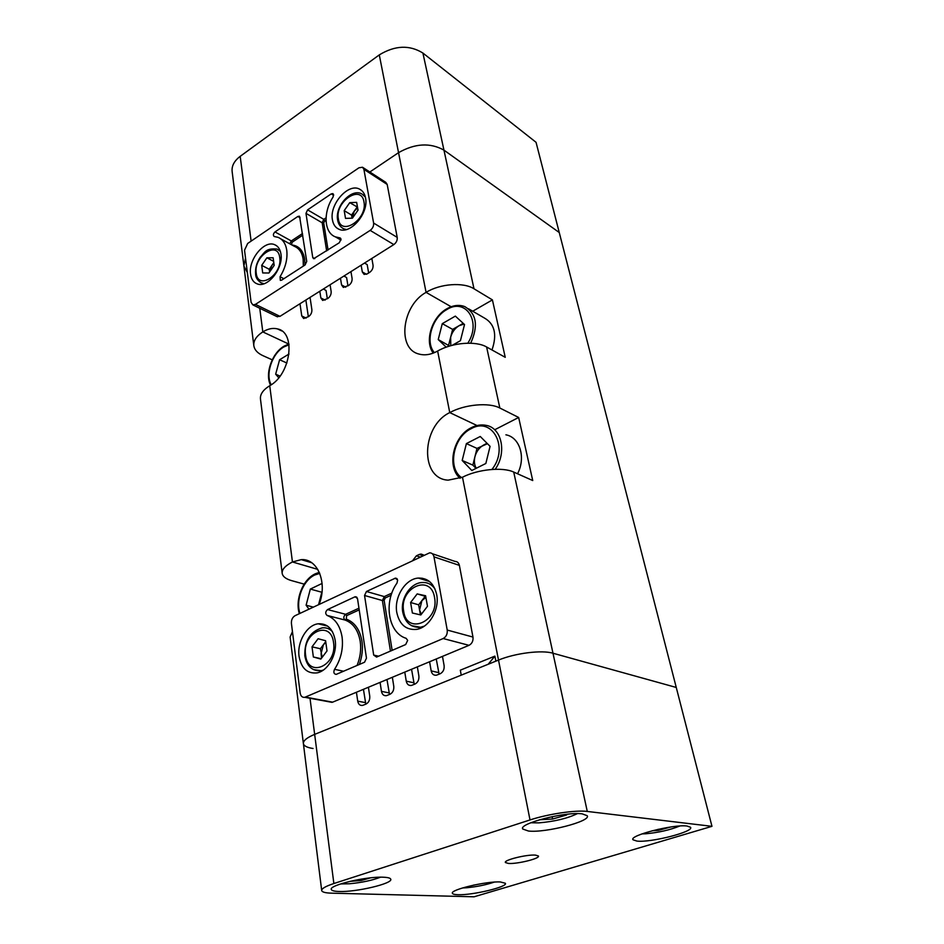 <?xml version="1.0" encoding="UTF-8"?>
<svg xmlns="http://www.w3.org/2000/svg" width="944" height="944" viewBox="0 0 944 944"><rect width="100%" height="100%" fill="white"/><g stroke="black" fill="none" stroke-linecap="round" stroke-linejoin="round"><path stroke-width="1.42" d="M463.209 323.344L459.126 325.68C454.914 328.264 452.082 332.123 450.642 337.256L450.784 345.693M491.989 349.976C497.311 334.388 494.668 323.674 484.06 317.821L468.566 308.818M446.193 347.156L438.228 339.557L442.288 323.65L455.35 316.11L464.519 324.547L460.436 340.678L452.235 345.303M449.58 346.035L438.228 339.557M448.636 345.138L452.636 329.385L442.288 323.65M464.023 324.087L459.126 325.68L452.636 329.385M278.751 377.765L275.66 374.19L279.601 359.747L289.017 354.024M280.038 376.113L275.66 374.19M286.893 363.039L279.601 359.747M487.045 443.291L483.871 444.895C479.41 447.362 476.437 451.315 474.926 456.743C473.912 461.144 474.348 464.991 476.248 468.271M517.548 473.77C526.115 457.521 519.802 437.225 505.901 434.818M490.078 446.347L485.841 463.48L471.811 470.49L462.182 460.471L466.395 443.597L480.26 436.482L490.078 446.347M476.012 468.389L472.85 465.109L462.182 460.471M472.85 465.109L477.003 448.4L466.395 443.597M487.458 443.704L477.003 448.4M321.491 595.747L319.096 604.396M308.983 609.14L306.104 605.234L310.34 589.08L322.093 583.439M313.302 607.11L306.104 605.234M318.576 604.644L321.81 592.242L310.34 589.08M488.19 664.257L494.88 656.127L460.318 670.181L461.227 675.149L314.659 734.373C306.776 737.665 303.024 740.78 303.413 743.719C303.024 740.78 306.776 737.665 314.659 734.373L498.515 660.08C515.271 653.118 541.797 649.814 552.983 653.224L676.258 687.456L559.249 232.519L443.951 150.131C430.204 142.485 415.065 143.323 398.545 152.657L369.847 171.997L398.545 152.657L379.287 54.894L240.189 156.338C234.124 160.964 231.445 166.144 232.177 171.867L243.812 265.264M253.783 345.315L243.894 265.96L245.534 258.16L243.894 265.96L247.328 272.486M477.027 425.543L449.757 412.599C464.684 404.362 489.027 402.191 499.836 408.02L486.608 346.991L505.241 357.316L492.414 299.897L473.994 288.781L443.951 150.131L559.249 232.519L536.05 142.308L422.912 53.053C409.531 44.746 394.993 45.359 379.287 54.894M566.943 814.271L566.707 814.979L552.594 819.026L539.543 819.758M566.565 814.318L566.707 814.979M552.11 816.643L552.594 819.026M266.892 257.795L273.135 257.771L274.185 265.382L268.934 273.005L262.703 272.946L261.7 265.358L266.892 257.795L273.63 261.346M273.807 262.633L269.229 269.276L269.606 272.037M269.229 269.276L261.7 265.358M273.89 263.258L271.813 265.524L269.677 271.931M396.799 612.538C399.477 624.574 406.038 630.191 416.481 629.4C429.06 627.772 439.751 609.482 436.694 594.673C434.039 583.451 427.951 577.917 418.416 578.07C405.413 578.731 393.884 597.186 396.799 612.538M419.537 628.586L418.64 627.453M299.059 656.304C301.289 668.34 307.26 673.863 316.983 672.883C328.016 671.054 337.456 654.109 335.155 640.138C332.89 628.751 327.249 623.3 318.222 623.795C306.894 624.94 296.912 641.944 299.059 656.304M390.45 651.089L382.391 600.526L364.549 595.487L373.682 655.065L376.562 657.071L405.684 644.54L407.666 640.386L406.121 638.309C388.114 632.928 383.335 601.918 396.976 583.109L397.648 580.147L395.477 578.117L366.449 591.487L384.267 596.584L391.854 593.103M357.092 597.576L354.767 596.915L327.568 609.564C325.291 611.677 325.125 613.635 327.061 615.429C335.144 618.544 340.147 625.754 342.082 637.047C343.451 648.634 340.937 659.396 334.53 669.32C333.279 672.329 333.846 674.028 336.206 674.382L364.537 662.24L366.473 658.169L357.528 598.744L355.416 596.738L356.631 597.08M447.22 630.049L433.98 556.854C433.367 554.211 431.927 552.865 429.638 552.83L295.059 615.689C292.463 617.27 291.248 619.83 291.413 623.382L300.168 693.061C300.77 696.212 302.304 697.628 304.794 697.309L443.161 638.533C446.241 636.811 447.586 633.99 447.22 630.049L472.968 637.058L459.386 565.373L433.98 556.854M305.419 697.109L332.654 702.159L469.003 645.33L443.161 638.533M472.968 637.058C473.357 640.905 472.035 643.666 469.003 645.33M332.654 702.159L329.432 701.876M432.281 553.715L455.055 561.42C457.321 561.468 458.76 562.789 459.386 565.373M364.549 595.487L366.449 591.487M354.767 596.915L355.416 596.738M430.842 584.737L432.21 584.265M636.917 841.08C650.758 842.85 694.808 831.57 690.477 827.239L687.102 826.047C673.851 823.97 628.444 835.605 633.046 839.794L636.917 841.08M457.911 894.7C472.319 895.396 508.108 886.841 505.394 883.277L500.414 881.967C486.455 881.047 449.545 889.85 452.436 893.343C452.801 894.145 454.63 894.605 457.911 894.7M339.049 891.49C356.207 892.257 393.27 883.478 390.745 879.171C390.332 878.073 387.984 877.424 383.689 877.236C367.063 876.185 328.654 885.212 331.32 889.472C331.733 890.664 334.306 891.337 339.049 891.49M528.451 831.027C545.443 833.115 591.723 821.15 587.168 815.699L582.2 813.858C565.916 811.368 517.996 823.711 522.775 829.033L528.451 831.027M508.462 863.441C517.206 864.185 540.405 858.45 538.41 855.996L535.543 855.122C526.976 854.285 503.341 860.114 505.406 862.533L508.462 863.441M587.274 811.439L711.965 826.33L474.065 896.8L331.545 893.166C325.503 892.989 322.223 892.151 321.703 890.629C321.444 888.67 325.503 886.31 333.869 883.525L530.009 819.947C547.992 813.988 575.899 809.869 587.274 811.439L552.983 653.224C541.797 649.814 515.271 653.118 498.515 660.08L495.871 661.154L494.88 656.127M499.836 408.02L518.657 417.472L532.735 480.543L513.725 472.071L552.983 653.224L676.258 687.456L711.965 826.33M332.441 219.917C333.267 224.542 335.415 227.646 338.908 229.215C350.177 235.091 369.033 213.191 365.54 197.98C364.726 193.721 362.756 190.794 359.64 189.178C348.324 182.629 329.161 204.518 332.441 219.917M250.573 274.161C251.328 279.377 253.629 282.645 257.488 283.991C267.813 288.073 283.542 268.143 280.946 254.042C280.167 249.157 278.02 246.018 274.492 244.614C264.096 240.012 248.154 259.883 250.573 274.161M326.659 250.951L322.175 222.784L305.974 213.356L312.747 257.511L313.609 258.727L339.309 242.75L340.996 239.151L340.159 237.959L335.391 236.861C324.028 232.661 322.966 212.388 333.008 197.131L333.61 194.7L332.878 193.603L331.238 193.886L307.602 209.863L323.78 219.338L326.058 217.816M300.168 217.84L297.82 216.483L274.987 231.929C273.194 233.758 272.922 235.28 274.173 236.507L277.984 237.333C282.763 239.28 285.678 243.564 286.752 250.195C287.743 258.88 285.513 267.718 280.061 276.734L280.333 280.392L281.701 280.12L305.077 264.957L306.741 261.417L299.567 216.341M373.612 223.055L363.9 169.342L362.52 167.241L358.968 167.784L247.682 243.458L244.531 250.207L251.092 302.375L252.909 304.924L255.435 304.381L370.166 230.395C372.703 228.448 373.859 226.005 373.612 223.055L397.212 237.392L387.182 184.434L363.9 169.342M255.435 304.381L279.979 316.346L393.825 244.59L370.166 230.395M397.212 237.392C397.471 240.295 396.35 242.691 393.825 244.59M279.979 316.346L276.781 316.523M362.862 167.466L385.789 182.357L387.182 184.434M305.974 213.356L307.602 209.863M297.82 216.483L299.342 216.2M305.868 300.027L308.346 316.736M323.332 289.017L326.034 290.445L327.344 298.776M343.911 276.049L346.59 277.524L347.982 285.89M364.514 263.069L367.181 264.58L368.644 272.993M422.098 578.188L422.287 579.274M486.608 346.991C475.918 340.642 452.105 342.566 437.638 351.05C431.066 354.661 424.859 355.664 419.006 354.059C396.704 348.867 402.002 305.419 426.074 292.369C440.128 283.648 463.41 281.961 473.994 288.781M292.451 631.583L290.115 637.023L303.354 743.329M321.68 890.381L303.413 743.719C304.003 746.02 307.225 747.613 313.066 748.498M304.18 584.124L291.637 580.643C286.032 579.038 282.893 576.678 282.209 573.563C281.701 569.621 285.112 565.751 292.439 561.963L269.736 385.718C262.963 389.943 259.883 394.45 260.497 399.265L282.15 573.043M513.725 472.071C502.798 466.82 477.876 469.274 462.489 477.216L448.14 480.154C419.573 478.832 421.402 425.992 449.757 412.599L437.638 351.05M299.98 303.744L301.761 315.957L303.661 318.517L308.629 316.559C310.965 314.812 312.039 312.511 311.874 309.644L310.045 297.395M361.139 265.193L362.307 271.943L364.089 274.397L367.216 273.89L369.694 272.344C372.172 270.491 373.281 268.12 373.045 265.217L371.853 258.444M340.465 278.22L341.563 284.946L343.38 287.436L348.773 285.395C351.192 283.589 352.289 281.241 352.077 278.35L350.944 271.612M319.815 291.236L320.842 297.926L322.695 300.44L327.875 298.434C330.247 296.664 331.332 294.339 331.143 291.472L330.081 284.769M423.738 555.225L420.965 554.045L419.242 554.47L416.398 555.815L412.858 560.335M429.591 661.756L431.172 670.889C431.939 674.099 433.709 675.538 436.47 675.196L440.187 673.745C443.161 672.128 444.459 669.402 444.105 665.555L442.476 656.387M404.775 672.104L406.25 681.155C406.994 684.365 408.717 685.792 411.419 685.45L415.018 684.034C417.909 682.453 419.195 679.763 418.876 675.951L417.354 666.865M380.078 682.394L381.459 691.362C382.167 694.572 383.842 695.999 386.497 695.645L389.966 694.277C392.798 692.731 394.061 690.064 393.778 686.288L392.35 677.285M356.419 692.247L357.717 701.144C358.401 704.342 360.03 705.758 362.626 705.404L365.989 704.082C368.75 702.56 370.013 699.929 369.753 696.188L368.408 687.256M269.736 385.718C290.858 374.426 296.322 332.312 277.477 328.901C272.84 327.733 267.943 328.736 262.81 331.91L259.753 308.251M319.119 604.384C327.757 582.719 317.585 558.317 301.266 559.639L292.439 561.963L317.786 569.385M272.226 359.829L262.916 355.652C257.641 353.221 254.62 350 253.865 345.976C253.216 340.926 256.202 336.229 262.81 331.91L288.722 344.041M422.912 53.053L443.951 150.131C430.204 142.485 415.065 143.323 398.545 152.657L426.074 292.369L451.138 306.741M492.414 299.897L472.72 311.225M518.657 417.472L495.022 429.603M436.246 658.983L439.113 674.181M411.549 669.272L414.251 684.353M386.981 679.515L389.506 694.465M363.44 689.332L365.812 704.153M482.88 883.419L473.44 885.165M370.544 877.849L361.233 880.492L349.835 881.377M361.045 879.135L361.233 880.492M349.74 202.653L356.655 202.37L358.024 210.134L352.419 218.17L345.516 218.383L344.194 210.63L349.74 202.653L357.493 207.125M357.068 207.137L351.546 215.067L352.077 218.182M351.546 215.067L344.194 210.63M357.634 207.928L354.307 211.102L352.124 218.182M670.865 826.968L658.357 830.378L652.068 830.791M658.11 829.316L658.357 830.378M417.177 593.906L410.605 602.508L412.386 613.01L420.812 614.969L427.467 606.308L425.614 595.758L417.177 593.906L425.213 596.289L418.664 604.821L419.561 610.036L421.402 614.19M425.921 597.493L421.933 600.561L419.561 610.036L420.399 614.874M418.664 604.821L410.605 602.508M325.727 641.625L320.37 648.74L322.223 657.26M318.104 638.734L325.597 640.728L327.002 650.935L320.842 659.089L313.361 656.989L312.016 646.841L318.104 638.734M321.137 658.7L313.361 656.989M325.833 642.451L323.403 644.717L321.054 653.779L321.621 658.051M320.37 648.74L312.016 646.841M447.008 308.688C453.25 305.183 459.197 304.499 464.814 306.635C476.567 313.644 478.514 325.845 470.678 343.215M467.835 343.179C481.818 321.774 465.675 297.266 446.713 309.632C431.915 317.644 424.835 342.247 434.417 352.643M289.053 344.761L283.743 347.003C272.037 353.717 265.134 374.485 271.235 384.763M471.41 427.632C476.39 425.13 481.322 424.375 486.195 425.378C501.724 427.868 507.081 452.577 495.211 469.286M491.93 469.451C509.418 447.81 492.343 416.115 471.009 428.777C453.309 437.084 447.22 468.012 461.592 477.64M319.756 573.397L314.836 574.967C303.059 580.289 295.425 599.971 299.944 613.399M251.116 241.121L240.189 156.338M530.823 822.755L538.93 822.873C554.635 821.504 567.462 818.413 577.409 813.622M255.612 274.079C255.092 268.426 256.603 262.845 260.155 257.323C264.721 252.709 265.5 247.883 277.111 249.074L280.356 251.387M279.743 257.547C277.784 239.87 253.381 256.308 256.225 273.099C257.795 290.905 282.704 274.739 279.743 257.547M263.942 283.755L260.332 282.492M359.204 609.883L346.601 615.641L346.318 619.111L345.15 620.078L327.061 615.429M346.318 619.111C354.684 622.308 359.9 629.683 361.953 641.224C363.039 648.953 362.166 656.705 359.334 664.482M357.056 665.461C360.278 657.508 361.34 649.496 360.219 641.436C358.248 630.297 353.221 623.17 345.15 620.078C343.215 618.296 343.368 616.373 345.634 614.296L327.568 609.564M397.282 579.097L394.745 578.33M343.592 671.243L334.53 669.32M346.601 615.641L345.634 614.296L358.956 608.196M373.682 655.065L378.579 656.198M391.123 595.275L385.246 597.965L384.125 600.325L392.138 650.369M384.125 600.325L382.391 600.526L384.267 596.584L385.246 597.965M310.01 698.277L333.869 883.525M462.489 477.216L530.009 819.947M291.873 244.968L291.885 244.98C298.847 245.77 303.107 250.443 304.664 258.998L304.936 265.052M303.331 266.09L303.154 259.104C302.056 252.532 299.118 248.272 294.339 246.325L280.828 238.891M340.725 238.419L339.757 237.864M333.633 195.349L331.238 193.886M283.873 278.716L280.061 276.734M289.725 243.788L291.318 240.956L274.987 231.929M302.776 235.15L292.18 242.207L291.318 240.956L302.528 233.487M292.18 242.207L291.425 244.72M312.747 257.511L314.789 258.632M326.022 219.704L323.674 222.69L328.064 250.054M323.674 222.69L322.175 222.784L323.78 219.338L324.642 220.625M419.974 556.995L416.398 555.815M422.818 555.662L419.242 554.47M438.63 672.612L431.172 670.889M413.791 682.783L406.25 681.155M389.07 692.908L381.459 691.362M365.399 702.607L357.717 701.144M306.116 318.116L301.761 315.957M366.473 274.279L362.307 271.943M345.775 287.224L341.563 284.946M325.114 300.133L320.842 297.926M462.442 887.974L466.832 887.738C476.956 886.735 486.101 884.858 494.267 882.109M340.607 883.938L349.528 883.761C361.823 882.593 372.148 880.41 380.503 877.2M337.622 219.976C334.849 206.358 351.321 187.88 361.918 193.945L365.34 197.025M363.971 201.863C361.316 183.809 334.742 201.709 338.341 218.807C340.56 237.015 367.723 219.386 363.971 201.863M346.448 229.522L343.817 228.861L345.374 229.77M641.955 833.894L645.755 833.776C658.499 832.596 669.851 830.012 679.81 826.012M402.746 612.101C400.209 598.767 410.345 582.92 422.121 582.519C427.361 582.165 431.644 584.277 434.948 588.867M434.547 597.446C430.83 573.091 398.875 587.876 403.666 611.252C406.746 635.666 439.55 621.518 434.547 597.446M424.304 626.132L420.469 627.276L411.501 625.671M304.829 655.785C304.464 640.657 310.246 631.359 322.175 627.878C326.117 627.382 329.527 628.633 332.43 631.642M333.551 642.581C330.825 619.063 301.879 632.456 305.596 655.077C307.768 678.653 337.433 665.85 333.551 642.581M323.379 670.039L321.125 670.7L313.432 669.591M446.795 308.806C431.786 317.125 424.269 341.374 433.237 353.127M288.947 343.982L284.109 346.129M283.908 346.247C271.86 353.316 264.745 374.013 270.562 385.211M471.115 427.785C453.203 436.447 446.429 466.808 460.094 478.289M319.32 572.359L315.461 573.716M315.072 573.905C302.729 579.687 294.953 599.617 299.319 613.683M280.132 250.703L278.999 250.101M263.305 283.943L262.279 283.424C257.913 281.041 255.694 277.949 255.623 274.138M396.775 578.519L395.477 578.117M332.028 702.36L304.794 697.309M327.651 626.132L318.222 623.795M429.544 581.539L418.416 578.07M522.646 828.395L522.775 829.033M340.985 240.095L335.391 236.861M277.465 316.854L252.909 304.924M276.627 245.77L274.492 244.614M361.257 190.192L359.64 189.178M281.843 330.978L277.477 328.901M311.697 562.742L301.266 559.639M423.313 554.836L420.965 554.045M365.033 195.892L363.357 194.842M337.645 220.082C338.412 224.33 340.477 227.256 343.817 228.861M421.779 627.63L420.469 627.276C411.018 627.725 405.106 622.686 402.758 612.172M322.057 670.889L321.125 670.7C312.216 671.278 306.776 666.322 304.829 655.82"/></g></svg>
